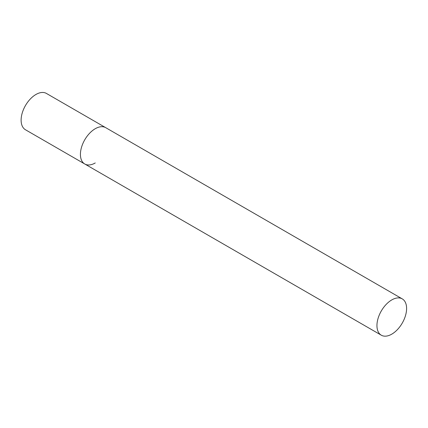 <?xml version="1.0" encoding="UTF-8"?>
<svg xmlns="http://www.w3.org/2000/svg" width="428" height="428" viewBox="0 0 428 428"><rect width="100%" height="100%" fill="white"/><g stroke="black" fill="none" stroke-linecap="round" stroke-linejoin="round"><path stroke-width="0.64" d="M95.246 162.956A20.967 12.107 -60 0 1 84.765 163.994A20.967 12.107 -60 0 1 81.55 147.195A20.967 12.107 -60 0 1 95.246 128.716A20.967 12.107 -60 0 1 105.732 127.678A20.967 12.107 120 0 0 89.575 133.295A20.967 12.107 120 0 0 80.421 154.396A20.967 12.107 120 0 0 84.765 163.994L25.455 129.754A20.967 12.107 -60 0 1 22.245 112.955A20.967 12.107 -60 0 1 35.941 94.476A20.967 12.107 -60 0 1 46.427 93.438L402.256 298.878A20.967 12.107 120 0 0 386.099 304.495A20.967 12.107 120 0 0 376.945 325.596A20.967 12.107 120 0 0 381.289 335.194A20.967 12.107 120 0 0 397.446 329.576A20.967 12.107 120 0 0 406.6 308.476A20.967 12.107 120 0 0 402.256 298.878M84.765 163.994L381.289 335.194"/></g></svg>

